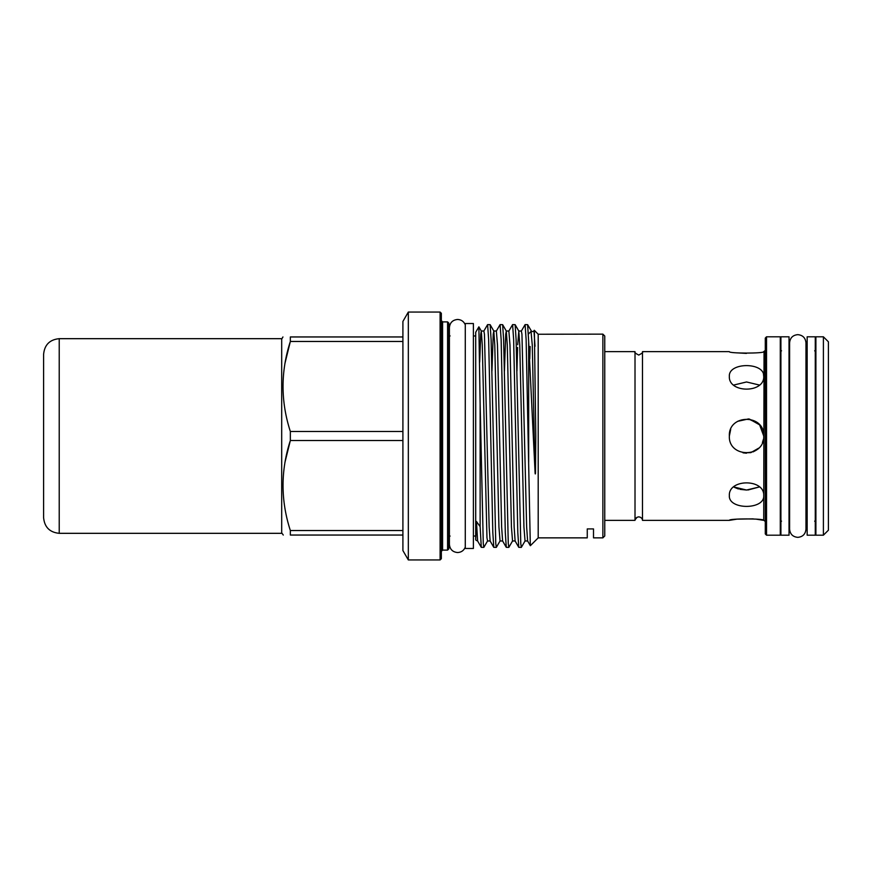 <?xml version="1.0" encoding="UTF-8"?>
<svg xmlns="http://www.w3.org/2000/svg" width="872" height="872" viewBox="0 0 872 872"><rect width="100%" height="100%" fill="white"/><g stroke="black" fill="none" stroke-linecap="round" stroke-linejoin="round"><path stroke-width="1.31" d="M815.276 436L815.276 535.201L807.156 535.201L807.156 336.799L815.276 336.799L815.276 436M789.029 436L789.029 535.201L780.909 535.201L780.909 336.799L789.029 336.799L789.029 436M635.012 520.355L635.012 351.645C634.042 352.157 635.296 353.302 638.751 355.078C642.206 353.291 643.449 352.146 642.479 351.645L642.479 520.355C642.402 518.48 641.16 517.303 638.751 516.834C636.331 517.314 635.089 518.48 635.012 520.355L635.012 520.355M637.138 517.216L635.132 519.668M763.719 495.656C764.788 478.619 728.294 478.619 729.352 495.656C728.284 509.957 764.766 509.989 763.719 495.656L763.719 496.015M756.079 519.145L763.719 520.355C764.788 518.448 728.294 518.448 729.352 520.355L737.025 519.134L753.212 518.862M729.352 436C728.284 458.149 764.766 458.203 763.719 436C764.788 413.829 728.294 413.829 729.352 436L730.692 429.351L729.352 436M763.392 439.368L762.433 442.54M756.079 450.301L753.103 451.881M746.497 453.189L743.227 452.862M742.999 452.819L750.847 452.633L758.684 448.154M640.342 517.205L638.751 516.834M746.432 353.411L736.905 352.844M763.491 374.393L763.719 376.344C764.788 362.033 728.294 362.022 729.352 376.344C728.284 393.359 764.766 393.403 763.719 376.344M737.527 421.361L748.536 418.931L758.662 423.825M733.766 385.032L746.541 381.969L759.316 385.032M749.375 419.05L759.643 424.882L763.719 436M823.397 535.201L828.4 530.198L828.4 341.802L823.397 336.799L815.898 336.799L815.898 535.201L823.397 535.201L823.397 336.799M780.287 535.201L780.287 336.799L766.532 336.799L766.532 535.201L780.287 535.201M766.532 535.201L765.289 533.947L765.289 338.053L766.532 336.799M447.587 321.899L448.84 323.141L448.84 548.859L447.587 550.101L447.587 321.899L442.595 321.899L442.595 550.101L441.341 551.355M440.098 312.056L441.341 313.299L441.341 558.701L440.098 559.944L440.098 312.056L408.325 312.056L408.325 559.944L402.908 550.57L402.908 321.43L408.325 312.056M285.1 461.779L290.343 440.513L290.343 431.487L402.908 431.487M602.879 334.14L604.754 336.014L604.754 535.986L602.879 537.861L602.879 334.14L538.198 334.248L534.285 330.281L533.86 331.022L534.285 330.281M538.994 334.227L538.198 334.248L538.198 537.861L530.361 545.698L527.615 540.978L526.644 526.971L521.947 334.205L521.358 331.022L518.796 331.022L519.767 345.029L523.93 526.971L525.042 540.978L527.615 540.978M538.198 334.248L534.373 330.379L534.002 331.022C532.214 331.818 531.321 331.851 531.331 331.12L528.399 334.063M487.557 540.978L483.818 547.387L483.273 543.463L480.134 403.91L480.134 526.644L476.472 521.489L475.709 539.735L475.709 332.265L478.881 326.826L481.3 331.022L482.271 345.029L486.968 537.795L487.557 540.978L490.118 540.978L489.148 526.971L484.451 334.205L483.862 331.022L481.3 331.022L480.723 334.205L479.676 362.131M402.908 535.048L290.343 535.048C280.61 535.048 280.61 535.048 290.343 535.048C280.61 535.048 280.61 535.048 290.343 535.048L290.343 530.536L402.908 530.536M281.689 532.857L283.269 535.048M402.908 440.513L290.343 440.513C280.61 470.433 280.61 500.441 290.343 530.536M480.134 526.644L481.29 547.333L483.818 547.387M528.672 462.171L528.672 341.671L527.625 324.667L525.097 324.613L526.132 339.535L530.318 545.676M525.042 540.978L521.314 547.387L520.769 543.463L516.104 339.535L515.134 324.667L512.594 324.613L513.641 339.535L517.805 532.465L518.775 547.333L521.314 547.387M504.441 371.025L505.716 334.205L506.305 331.022L507.275 345.029L511.439 526.971L512.551 540.978L508.812 547.387L508.267 543.463L503.613 339.535L502.632 324.667L500.103 324.613L501.138 339.535L505.302 532.465L506.283 547.333L508.812 547.387M491.95 371.025L493.214 334.205L493.803 331.022L494.773 345.029L498.937 526.971L500.048 540.978L496.321 547.387L495.765 543.463L491.11 339.535L490.14 324.667L487.601 324.613L488.647 339.535L492.811 532.465L493.781 547.333L496.321 547.387M521.358 331.022L525.097 324.613M502.632 324.667L506.305 331.022L508.867 331.022L512.594 324.613M490.14 324.667L493.803 331.022L496.364 331.022L500.103 324.613M483.862 331.022L487.601 324.613M534.373 330.379L535.79 436L535.495 473.322C535.245 474.651 535.081 473.965 535.016 471.24L528.672 341.671M602.879 537.861L593.505 537.861L593.505 528.912L587.259 528.912L587.259 537.861L538.198 537.861M473.398 436L473.398 548.477L465.277 548.477L465.277 323.523L473.398 323.523L473.398 436M402.908 341.464L290.343 341.464C280.61 371.396 280.61 401.403 290.343 431.487M285.068 362.916L290.343 341.464L290.343 336.952C280.61 336.952 280.61 336.952 290.343 336.952C280.61 336.952 280.61 336.952 290.343 336.952L402.908 336.952M480.134 403.91L478.881 326.826M747.936 490.01L759.316 486.968L746.552 490.031L733.766 486.968M734.409 487.361L738.453 488.996M739.925 489.356L746.585 490.031M642.479 351.645L729.352 351.645C728.284 353.552 764.766 353.563 763.719 351.645L765.289 350.391M43.6 396.226L43.6 517.706C44.527 527.189 49.737 532.4 59.22 533.326L281.689 533.326L281.689 338.674L59.22 338.674L59.22 533.326M59.22 338.674C49.737 339.6 44.527 344.811 43.6 354.294L43.6 475.774M763.719 520.355L764.036 351.645M516.943 371.025L517.608 347.405M517.696 344.767L518.796 331.022L515.134 324.667M529.762 358.937L530.132 346.467M531.026 331.436L532.269 345.029L535.016 471.24M476.472 521.489L477.616 540.978L476.036 540.291M496.364 331.022L497.476 345.029L501.64 526.971L502.61 540.978L500.048 540.978M508.867 331.022L509.978 345.029L514.142 526.971L515.112 540.978L512.551 540.978M534.002 331.022L535.016 346.293M789.596 436L789.596 342.827C790.076 337.856 792.812 335.131 797.782 334.641C802.752 335.131 805.477 337.856 805.968 342.827L805.968 529.173C805.477 534.144 802.752 536.869 797.782 537.359C792.812 536.869 790.076 534.144 789.596 529.173L789.596 436M807.156 521.14L805.968 521.14L805.968 529.173M465.277 547.169C463.839 550.57 461.277 552.358 457.593 552.543C452.623 552.052 449.887 549.327 449.407 544.357L449.407 327.643C449.887 322.673 452.623 319.948 457.593 319.457C461.277 319.643 463.839 321.43 465.277 324.831M449.407 544.357L449.407 536.247M635.001 520.355L604.754 520.355M729.352 520.355L642.501 520.355M814.655 350.86L815.898 349.607M781.53 350.86L780.287 349.607M450.094 335.96L448.84 334.706M442.595 321.899L441.341 320.645M475.709 536.04L473.398 536.04M447.587 550.101L442.595 550.101M440.098 559.944L408.325 559.944M475.709 335.96L473.398 335.96M281.689 339.143L282.942 336.952M527.625 324.667L531.582 331.371M481.29 547.333L477.616 540.978M493.781 547.333L490.118 540.978M506.283 547.333L502.61 540.978M518.775 547.333L515.112 540.978M450.094 536.04L448.84 537.294M764.036 520.355L765.289 521.609M781.53 521.14L780.287 522.393M814.655 521.14L815.898 522.393M807.156 350.86L805.968 350.86M635.012 351.645L604.754 351.645"/></g></svg>
